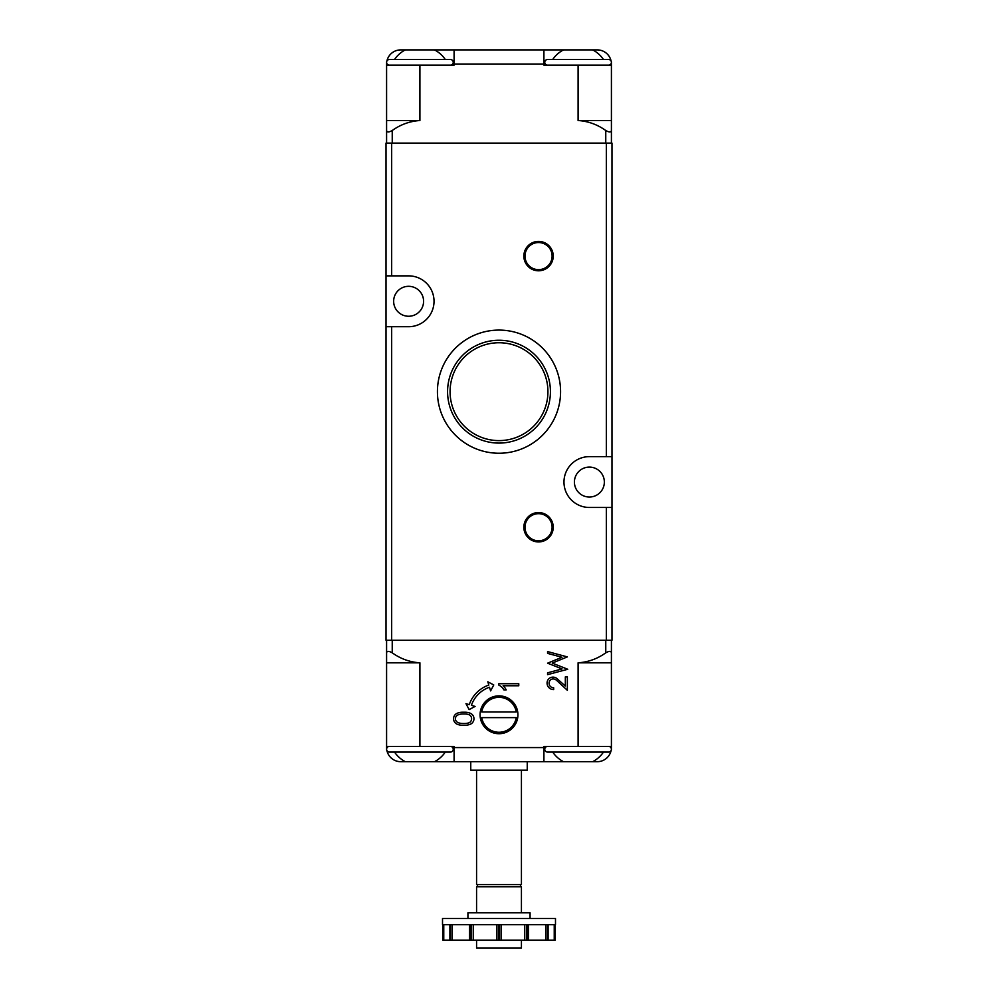 <?xml version="1.0" encoding="UTF-8"?>
<svg xmlns="http://www.w3.org/2000/svg" width="998" height="998" viewBox="0 0 998 998"><rect width="100%" height="100%" fill="white"/><g stroke="black" fill="none" stroke-linecap="round" stroke-linejoin="round"><path stroke-width="1.5" d="M608.593 65.157A2.819 2.819 0 0 0 611.412 62.325A2.819 2.819 0 0 0 608.593 59.506L547.578 59.506A2.819 2.819 0 0 0 544.758 62.325A2.819 2.819 0 0 0 547.578 65.157M450.422 65.157A2.819 2.819 0 0 0 453.242 62.325A2.819 2.819 0 0 0 450.422 59.506L389.407 59.506A2.819 2.819 0 0 0 386.588 62.325A2.819 2.819 0 0 0 389.407 65.157M386.588 62.325A2.819 2.819 0 0 0 386.638 62.849A14.122 14.122 0 0 0 386.588 64.022L386.588 143.113M611.088 61.015A14.122 14.122 0 0 0 597.291 49.9L563.471 49.9A29.653 29.653 0 0 0 552.705 59.506M592.7 49.9A29.653 29.653 0 0 1 603.466 59.506M445.295 59.506A29.653 29.653 0 0 0 434.529 49.9L405.3 49.9A29.653 29.653 0 0 0 394.534 59.506M386.588 130.513C386.937 132.422 388.821 132.422 392.239 130.513C400.547 124.55 409.766 121.22 419.909 120.508L419.909 65.157L454.09 65.157L454.09 64.022L543.91 64.022L543.91 65.157L578.091 65.157L578.091 120.508C588.209 121.207 597.428 124.538 605.761 130.513L605.761 143.113M611.412 143.113L611.412 64.022A14.122 14.122 0 0 0 611.362 62.849M386.588 120.508L419.909 120.508M419.909 65.157L386.588 65.157M611.412 130.513C611.063 132.422 609.179 132.422 605.761 130.513M611.412 120.508L578.091 120.508M611.412 65.157L578.091 65.157M543.91 64.022L543.91 49.9L454.09 49.9L454.09 64.022M386.912 61.015A14.122 14.122 0 0 1 400.709 49.9L405.3 49.9M543.91 49.9L563.471 49.9M434.529 49.9L454.09 49.9M606.335 507.471L606.335 640.229L611.986 640.229L611.986 507.471L589.381 507.471A25.424 25.424 0 0 1 563.97 482.059A25.424 25.424 0 0 1 589.381 456.635L611.986 456.635L611.986 143.113L606.335 143.113L606.335 456.635M604.351 482.059A14.97 14.97 0 0 0 589.381 467.089A14.97 14.97 0 0 0 574.411 482.059A14.97 14.97 0 0 0 589.381 497.029A14.97 14.97 0 0 0 604.351 482.059M393.649 301.284A14.97 14.97 0 0 1 408.619 286.314A14.97 14.97 0 0 1 423.589 301.284A14.97 14.97 0 0 1 408.619 316.254A14.97 14.97 0 0 1 393.649 301.284M437.423 391.665A61.577 61.577 0 0 1 499 330.089A61.577 61.577 0 0 1 560.577 391.665A61.577 61.577 0 0 1 499 453.242A61.577 61.577 0 0 1 437.423 391.665M550.422 391.665A51.422 51.422 0 0 0 499 340.243A51.422 51.422 0 0 0 447.578 391.665A51.422 51.422 0 0 0 499 443.087A51.422 51.422 0 0 0 550.422 391.665M523.85 256.087A14.683 14.683 0 0 1 538.546 241.404A14.683 14.683 0 0 1 553.229 256.087A14.683 14.683 0 0 1 538.546 270.782A14.683 14.683 0 0 1 523.85 256.087M523.85 527.243A14.683 14.683 0 0 1 538.546 512.56A14.683 14.683 0 0 1 553.229 527.243A14.683 14.683 0 0 1 538.546 541.939A14.683 14.683 0 0 1 523.85 527.243M547.927 391.665A48.927 48.927 0 0 0 499 342.738A48.927 48.927 0 0 0 450.073 391.665A48.927 48.927 0 0 0 499 440.605A48.927 48.927 0 0 0 547.927 391.665M552.106 256.087A13.56 13.56 0 0 1 538.546 269.647A13.56 13.56 0 0 1 524.985 256.087A13.56 13.56 0 0 1 538.546 242.539A13.56 13.56 0 0 1 552.106 256.087M552.106 527.243A13.56 13.56 0 0 1 538.546 540.804A13.56 13.56 0 0 1 524.985 527.243A13.56 13.56 0 0 1 538.546 513.683A13.56 13.56 0 0 1 552.106 527.243M611.986 507.471L611.986 456.635M606.335 143.113L386.014 143.113L386.014 640.229L606.335 640.229M391.665 143.113L391.665 275.86L408.619 275.86A25.424 25.424 0 0 1 434.03 301.284A25.424 25.424 0 0 1 408.619 326.708L386.014 326.708M391.665 275.86L386.014 275.86M389.407 746.429A2.819 2.819 0 0 0 386.588 749.249A2.819 2.819 0 0 0 389.407 752.08L450.422 752.08A2.819 2.819 0 0 0 453.242 749.249A2.819 2.819 0 0 0 450.422 746.429M547.578 746.429A2.819 2.819 0 0 0 544.758 749.249A2.819 2.819 0 0 0 547.578 752.08L608.593 752.08A2.819 2.819 0 0 0 611.412 749.249A2.819 2.819 0 0 0 608.593 746.429M611.412 749.249A2.819 2.819 0 0 0 611.362 748.725A14.122 14.122 0 0 0 611.412 747.564L611.412 640.229M386.912 750.571A14.122 14.122 0 0 0 400.709 761.686L434.529 761.686A29.653 29.653 0 0 0 445.295 752.08M405.3 761.686A29.653 29.653 0 0 1 394.534 752.08M552.705 752.08A29.653 29.653 0 0 0 563.471 761.686L592.7 761.686A29.653 29.653 0 0 0 603.466 752.08M517.925 714.793A18.925 18.925 0 0 0 499 695.868A18.925 18.925 0 0 0 480.075 714.793A18.925 18.925 0 0 0 499 733.717A18.925 18.925 0 0 0 517.925 714.793M527.243 761.686L527.243 770.157L470.757 770.157L470.757 761.686M521.43 770.157L521.43 884.552L476.57 884.552L476.57 770.157M520.469 884.552L520.469 886.81M477.531 884.552L477.531 886.81M476.57 912.796L476.57 886.81L521.43 886.81L521.43 912.796M467.925 918.447L467.925 912.796L530.075 912.796L530.075 918.447M555.487 918.447L555.487 924.709L442.513 924.709L442.513 918.447L555.487 918.447M555.2 940.191L555.2 924.709L555.212 940.191L547.939 940.191L547.939 924.709M449.898 924.709L449.898 940.191L442.8 940.191L442.788 924.709L442.8 940.191M450.061 924.709L449.898 940.191M521.43 940.191L521.43 948.1L476.57 948.1L476.57 940.191M611.412 652.829C611.063 650.908 609.179 650.908 605.761 652.829C597.453 658.792 588.234 662.123 578.091 662.822L578.091 746.429L543.91 746.429L543.91 747.564L454.09 747.564L454.09 746.429L419.909 746.429L419.909 662.822C409.791 662.136 400.572 658.805 392.239 652.829L392.239 640.229M386.588 640.229L386.588 747.564A14.122 14.122 0 0 0 386.638 748.725M611.412 662.822L578.091 662.822M578.091 746.429L611.412 746.429M386.588 652.829C386.937 650.908 388.821 650.908 392.239 652.829M386.588 662.822L419.909 662.822M386.588 746.429L419.909 746.429M454.09 747.564L454.09 761.686L543.91 761.686L543.91 747.564M503.878 689.892L506.186 689.892A13.635 13.635 0 0 0 503.104 685.776L518.773 685.776L518.773 683.73L498.751 683.73L498.751 685.052A11.627 11.627 0 0 1 503.878 689.892M462.648 725.272A14.833 14.833 0 0 1 456.984 724.149A5.976 5.976 0 0 1 456.984 713.345A14.833 14.833 0 0 1 462.648 712.223L464.881 712.223A14.833 14.833 0 0 1 470.545 713.345A5.976 5.976 0 0 1 470.545 724.149A14.833 14.833 0 0 1 464.881 725.272L462.648 725.272M475.085 706.434L469.135 709.603L465.979 703.652L469.247 704.65A31.499 31.499 0 0 1 488.82 685.065L487.822 681.796L493.761 684.952L490.604 690.903L489.482 687.235A29.229 29.229 0 0 0 471.405 705.312L475.085 706.434M553.665 687.784L553.665 689.568A6.437 6.437 0 0 1 547.079 683.119A5.813 5.813 0 0 1 552.954 677.143A6.499 6.499 0 0 1 556.847 678.453L565.33 686.088L565.33 676.894L567.351 676.894L567.351 690.317L556.447 680.224A5.464 5.464 0 0 0 553.117 678.914A4.154 4.154 0 0 0 549.1 683.206A4.491 4.491 0 0 0 553.665 687.784M552.231 663.096L567.737 669.271L547.578 674.636L547.578 672.802L562.086 668.934L547.578 663.183L561.986 657.27L547.578 653.378L547.578 651.569L567.351 656.896L552.231 663.096M611.088 750.571A14.122 14.122 0 0 1 597.291 761.686L592.7 761.686M516.278 717.624A17.515 17.515 0 0 1 481.722 717.624L516.278 717.624M481.722 711.973A17.515 17.515 0 0 1 516.278 711.973L481.722 711.973M454.09 761.686L434.529 761.686M563.471 761.686L543.91 761.686M455.338 718.747A4.553 4.553 0 0 0 458.119 722.639A13.099 13.099 0 0 0 462.773 723.5L464.744 723.5A13.099 13.099 0 0 0 469.409 722.639A4.553 4.553 0 0 0 469.409 714.855A13.099 13.099 0 0 0 464.744 713.994L462.773 713.994A13.099 13.099 0 0 0 458.119 714.855A4.516 4.516 0 0 0 455.338 718.747M547.939 940.191L450.061 940.191M470.445 940.191L470.445 924.709M450.585 924.709L450.585 940.191M498.476 940.191L498.476 924.709M471.343 924.709L471.343 940.191M526.657 940.191L526.657 924.709M499.524 924.709L499.524 940.191M547.415 940.191L547.415 924.709M527.555 924.709L527.555 940.191M392.239 143.113L392.239 130.513M391.665 326.708L391.665 640.229M554.239 924.709L554.239 940.191M605.761 640.229L605.761 652.829M443.761 940.191L443.761 924.709M452.244 940.191L452.244 924.709M469.497 924.709L469.497 940.191M473.264 940.191L473.264 924.709M496.829 924.709L496.829 940.191M501.171 940.191L501.171 924.709M524.736 924.709L524.736 940.191M528.503 940.191L528.503 924.709M545.756 924.709L545.756 940.191M548.102 924.709L548.102 940.191"/></g></svg>
